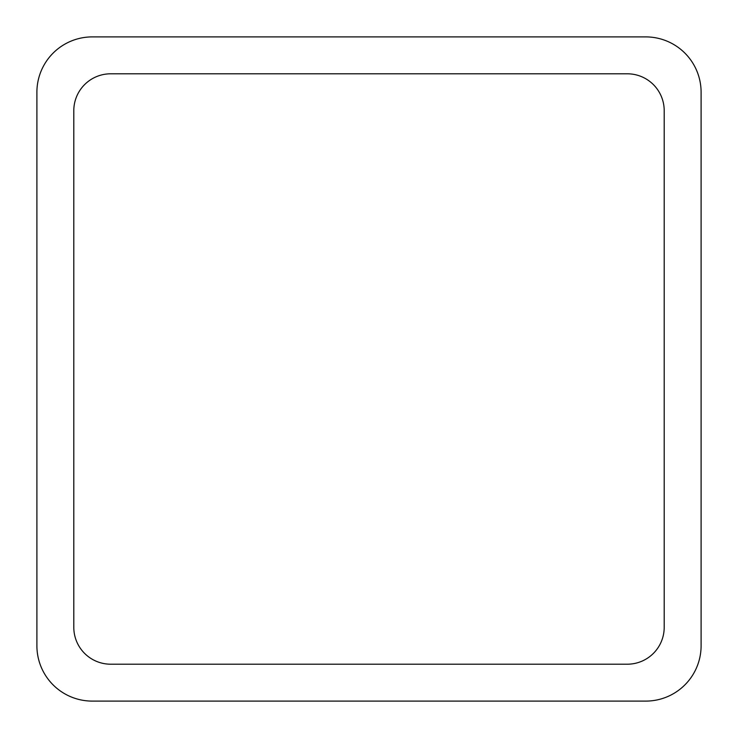 <?xml version="1.0" encoding="UTF-8"?>
<svg xmlns="http://www.w3.org/2000/svg" width="738" height="738" viewBox="0 0 738 738"><rect width="100%" height="100%" fill="white"/><g stroke="black" fill="none" stroke-linecap="round" stroke-linejoin="round"><path stroke-width="1.11" d="M92.25 36.9L645.75 36.9A55.35 55.35 0 0 1 701.1 92.25L701.1 645.75A55.35 55.35 0 0 1 645.75 701.1L92.25 701.1A55.35 55.35 0 0 1 36.9 645.75L36.9 92.25A55.35 55.35 0 0 1 92.25 36.9M73.8 627.3L73.8 110.7A36.9 36.9 0 0 1 110.7 73.8L627.3 73.8A36.9 36.9 0 0 1 664.2 110.7L664.2 627.3A36.9 36.9 0 0 1 627.3 664.2L110.7 664.2A36.9 36.9 0 0 1 73.8 627.3"/></g></svg>
